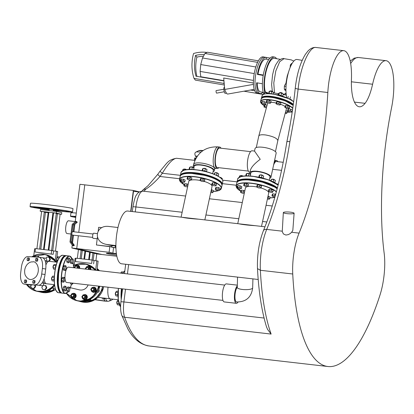 <?xml version="1.0" encoding="UTF-8"?>
<svg xmlns="http://www.w3.org/2000/svg" width="414" height="414" viewBox="0 0 414 414"><rect width="100%" height="100%" fill="white"/><g stroke="black" fill="none" stroke-linecap="round" stroke-linejoin="round"><path stroke-width="0.62" d="M281.028 99.386A1.63 0.44 -164.9 0 0 279.755 98.791A1.63 0.44 -164.9 0 0 278.291 98.615M289.821 102.998A1.63 0.44 -164.9 0 0 289.112 102.615M269.799 97.099A1.63 0.44 -164.9 0 0 268.365 97M266.135 59.13L266.575 57.494A18.33 5.936 99.6 0 0 266.254 57.411A18.33 5.936 99.6 0 0 257.368 74.448L257.984 74.137L263.283 75.032M257.368 74.448L263.216 75.431M266.254 57.411L263.061 56.873A18.33 5.936 99.6 0 0 254.16 73.966A18.33 5.936 99.6 0 0 256.959 93.026L258.559 93.3A18.33 5.936 99.6 0 1 255.759 74.235A18.33 5.936 99.6 0 1 264.66 57.142A18.33 5.936 99.6 0 0 255.769 74.178A18.33 5.936 99.6 0 0 258.559 93.3L260.158 93.569A18.33 5.936 99.6 0 1 256.613 82.774L262.398 83.747M260.158 93.569A18.33 5.936 99.6 0 0 262.916 92.296M257.234 82.878A16.617 5.377 99.6 0 0 260.442 91.877L263.263 92.353M276.573 58.721A20.043 6.489 99.6 0 0 276.226 58.214A20.043 6.489 99.6 0 0 274.534 57.07L272.935 56.801A20.043 6.489 99.6 0 0 264.111 71.089A20.043 6.489 99.6 0 0 263.806 93.88M266.575 57.494L270.037 58.079M280.268 59.342L274.322 58.338A18.759 6.07 99.6 0 0 266.249 70.97A18.759 6.07 99.6 0 0 265.462 92.234M277.613 94.884L278.529 93.688M273.406 92.715L274.466 93.005L273.789 82.935L275.796 70.96L279.729 61.676L284.066 58.674C283.29 58.043 281.411 58.716 278.436 60.692L275.476 65.215L273.768 69.837L272.541 75.006L271.615 84.622L272.365 91.354M266.13 59.14A16.617 5.377 99.6 0 0 265.969 59.104A16.617 5.377 99.6 0 0 257.984 74.137M274.534 57.07A20.043 6.489 99.6 0 0 266.088 69.919A20.043 6.489 99.6 0 0 264.82 92.477M285.318 90.066L284.299 89.191L284.366 86.143L285.432 83.97L286.297 83.514M290.136 67.529L290.369 64.92L291.585 63.477L292.165 63.368M283.233 94.232L284.977 93.921L286.058 93.083M274.466 93.005L278.736 93.724M285.903 83.447L287.207 76.067L288.998 70.675M285.95 90.945L285.872 90.366M204.325 54.632A28.649 25.968 -37.7 0 0 195.563 55.409A45.343 41.1 -37.7 0 0 196.003 76.228L223.958 80.942M224.077 82.236L223.762 83.405L194.011 78.386A47.91 43.429 142.3 0 1 193.545 53.509A31.221 28.297 142.3 0 1 206.99 52.454M194.011 78.386L195.341 80.104L224.321 84.994M223.762 83.405L224.238 84.021M195.563 55.409L196.888 57.127A28.649 25.968 142.3 0 1 203.424 56.288M196.909 76.378A45.343 41.1 142.3 0 1 196.888 57.127M224.538 87.375L224.119 87.447A2.996 0.631 80 0 0 224.015 90.511A2.996 0.631 80 0 0 225.159 93.352L226.453 93.124M253.461 84.368L224.724 89.44L223.695 78.003L253.42 83.017M223.933 80.652L200.8 76.756L201.049 77.076M253.461 80.419L200.107 71.42L200.8 76.756M224.724 89.44A13.201 2.789 80 0 0 227.767 94.05L254.212 89.383M258.377 60.832L207.419 52.236L204.956 53.473L202.508 57.981L200.733 64.553L200.107 71.42M257.591 62.354L204.956 53.473M255.821 66.975L202.508 57.981M254.227 73.573L200.733 64.553M224.3 91.768L216.615 93.124A1.283 0.269 -100 0 1 216.061 91.427A1.283 0.269 -100 0 1 216.17 90.594L223.85 89.238M261.182 187.542L261.524 185.938L259.873 185.125L257.632 184.867L257.042 185.425L256.696 187.03L257.285 186.471L259.526 186.73L261.182 187.542L260.587 188.101L258.346 187.847L256.696 187.03M259.873 185.125L259.526 186.73M257.632 184.867L257.285 186.471M260.365 174.977A1.201 0.347 12.2 0 1 260.432 174.915L260.266 175.013A1.371 0.393 12.2 0 1 261.612 175.039A1.371 0.393 12.2 0 1 262.797 175.577A1.371 0.393 12.2 0 1 262.818 175.614M260.432 174.915A1.201 0.347 12.2 0 1 261.601 174.92A1.201 0.347 12.2 0 1 262.667 175.396A1.201 0.347 12.2 0 1 262.704 175.479M259.029 177.27A2.572 0.74 12.2 0 1 263.128 178.227M263.185 178.243L263.661 176.028L262.01 175.21L259.769 174.956L259.174 175.51L258.807 177.228M261.513 177.528L262.01 175.21M259.273 177.249L259.769 174.956M289.484 98.998A2.572 0.699 15.1 0 1 291.756 100.266M289.862 99.112L290.483 96.809M287.787 98.206L288.268 96.436M289.288 108.157L289.717 106.564L288.082 105.689L285.867 105.316L285.287 105.818L284.858 107.407L285.437 106.91L287.652 107.283L289.288 108.157L288.713 108.659L286.498 108.282L284.858 107.407M288.082 105.689L287.652 107.283M285.867 105.316L285.437 106.91M248.172 186.052L248.519 184.447L246.863 183.63L244.622 183.371L244.032 183.93L243.686 185.534L244.276 184.975L246.521 185.234L248.172 186.052L247.582 186.611L245.336 186.352L243.686 185.534M246.863 183.63L246.521 185.234M244.622 183.371L244.276 184.975M247.36 173.482A1.201 0.347 12.2 0 1 247.422 173.419L247.256 173.518A1.371 0.393 12.2 0 1 248.607 173.544A1.371 0.393 12.2 0 1 249.787 174.082A1.371 0.393 12.2 0 1 249.808 174.118M247.422 173.419A1.201 0.347 12.2 0 1 248.591 173.425A1.201 0.347 12.2 0 1 249.658 173.901A1.201 0.347 12.2 0 1 249.694 173.989M245.45 175.997A2.572 0.74 12.2 0 1 248.245 175.971M250.325 176.069L250.651 174.537L249 173.72L246.76 173.461L246.164 174.02L245.776 175.826M248.514 175.981L249 173.72M246.263 175.753L246.76 173.461M241.486 188.251L241.828 186.647L240.177 185.829L237.936 185.57L237.346 186.129L236.999 187.733L237.589 187.175L239.83 187.433L241.486 188.251L240.891 188.81L238.65 188.551L236.999 187.733M240.177 185.829L239.83 187.433M237.936 185.57L237.589 187.175M240.575 175.717A1.371 0.393 12.2 0 1 241.812 175.722A1.371 0.393 12.2 0 1 243.034 176.209L242.971 176.1A1.201 0.347 12.2 0 1 243.008 176.188M240.674 175.681A1.201 0.347 12.2 0 1 240.736 175.619A1.201 0.347 12.2 0 1 241.905 175.624A1.201 0.347 12.2 0 1 242.971 176.1M242.93 176.224L240.073 175.66L239.478 176.219L239.251 177.27M242.226 176.338L242.314 175.919M239.778 177.021L240.073 175.66M244.788 190.957L243.732 190.435L241.486 190.176L240.896 190.735L240.55 192.339L241.145 191.78L243.385 192.039L244.441 192.562M243.732 190.435L243.385 192.039M241.486 190.176L241.145 191.78M244.26 193.39L242.206 193.157L240.55 192.339M267.677 197.794L269.757 198.663L270.104 197.059L268.018 196.189M268.453 196.241L268.106 197.845M269.757 198.663L269.167 199.222L267.413 199.02M275.688 194.311L272.893 193.783L272.303 194.342L271.957 195.946L272.547 195.387L275.253 195.874M275.139 194.042L274.792 195.646M272.893 193.783L272.547 195.387M274.958 196.919L273.607 196.764L271.957 195.946M276.738 183.93A1.371 0.393 12.2 0 1 278.063 184.494A1.371 0.393 12.2 0 1 278.084 184.53M276.526 183.78A1.201 0.347 12.2 0 1 277.934 184.313A1.201 0.347 12.2 0 1 277.965 184.396M278.239 184.608L276.961 184.095M272.893 191.858L273.235 190.254L271.584 189.436L269.343 189.177L268.753 189.736L268.407 191.34L268.996 190.782L271.237 191.04L272.893 191.858L272.298 192.417L270.057 192.158L268.407 191.34M271.584 189.436L271.237 191.04M269.343 189.177L268.996 190.782M272.076 179.288A1.201 0.347 12.2 0 1 272.143 179.226L271.977 179.324A1.371 0.393 12.2 0 1 273.323 179.35A1.371 0.393 12.2 0 1 274.508 179.888A1.371 0.393 12.2 0 1 274.529 179.924M272.143 179.226A1.201 0.347 12.2 0 1 273.312 179.231A1.201 0.347 12.2 0 1 274.378 179.707A1.201 0.347 12.2 0 1 274.415 179.795M273.126 181.818A2.572 0.74 12.2 0 1 275.124 182.884M274.891 182.579L275.372 180.344L273.721 179.526L271.481 179.267L270.689 180.727M273.224 181.844L273.721 179.526M271.123 180.908L271.481 179.267M291.994 111.666L292.429 110.072L290.788 109.198L288.574 108.825L287.999 109.327L287.564 110.916L288.144 110.419L290.359 110.792L291.994 111.666L291.42 112.168L289.205 111.79L287.564 110.916M290.788 109.198L290.359 110.792M288.574 108.825L288.144 110.419M285.505 112.184L286.99 112.981L287.419 111.387L285.934 110.595M286.99 112.981L286.416 113.477L285.21 113.276M267.102 105.203L264.944 104.84L264.37 105.342L263.941 106.931L264.515 106.434L266.673 106.796M264.944 104.84L264.515 106.434M266.368 107.94L263.941 106.931M278.456 95.085A2.572 0.699 15.1 0 1 282.705 96.286M282.679 96.265L283.285 94.035L281.649 93.16L279.429 92.788L278.855 93.285L278.374 95.065M281.023 95.463L281.649 93.16M278.819 95.065L279.429 92.788M280.454 104.509L280.883 102.915L279.248 102.041L277.033 101.668L276.454 102.17L276.024 103.764L276.604 103.262L278.819 103.635L280.454 104.509L279.88 105.011L277.665 104.638L276.024 103.764M279.248 102.041L278.819 103.635M277.033 101.668L276.604 103.262M279.864 92.86L279.885 92.793A1.371 0.373 15.1 0 1 279.962 92.705A1.371 0.373 15.1 0 1 281.303 92.793A1.371 0.373 15.1 0 1 282.503 93.393A1.371 0.373 15.1 0 1 282.529 93.507L282.498 93.616M280.097 92.664A1.201 0.326 15.1 0 1 280.164 92.601A1.201 0.326 15.1 0 1 281.334 92.679A1.201 0.326 15.1 0 1 282.384 93.202A1.201 0.326 15.1 0 1 282.41 93.29M268.2 93.626A2.572 0.699 15.1 0 1 271.196 93.802M273.054 94.03L273.499 92.384L271.858 91.51L269.643 91.137L269.064 91.634L268.577 93.45M271.242 93.807L271.858 91.51M269.028 93.414L269.643 91.137M270.668 102.858L271.098 101.264L269.457 100.39L267.242 100.017L266.668 100.519L266.238 102.113L266.813 101.611L269.028 101.984L270.668 102.858L270.088 103.36L267.874 102.988L266.238 102.113M269.457 100.39L269.028 101.984M267.242 100.017L266.813 101.611M270.078 91.209L270.094 91.142A1.371 0.373 15.1 0 1 270.176 91.054A1.371 0.373 15.1 0 1 271.517 91.142A1.371 0.373 15.1 0 1 272.717 91.742A1.371 0.373 15.1 0 1 272.743 91.856L272.712 91.965M270.311 91.013A1.201 0.326 15.1 0 1 270.373 90.951A1.201 0.326 15.1 0 1 271.548 91.028A1.201 0.326 15.1 0 1 272.598 91.551A1.201 0.326 15.1 0 1 272.624 91.639M268.256 93.569L266.854 92.824L264.639 92.446L264.06 92.948L263.728 94.18M266.626 93.662L266.854 92.824M264.215 94.025L264.639 92.446M265.659 104.173L266.093 102.579L264.453 101.704L262.238 101.332L261.664 101.834L261.229 103.422L261.808 102.926L264.023 103.298L265.659 104.173L265.084 104.675L262.869 104.297L261.229 103.422M264.453 101.704L264.023 103.298M262.238 101.332L261.808 102.926M265.069 92.524L265.089 92.457A1.371 0.373 15.1 0 1 265.167 92.369A1.371 0.373 15.1 0 1 266.507 92.457A1.371 0.373 15.1 0 1 267.708 93.057A1.371 0.373 15.1 0 1 267.734 93.171L267.708 93.279M265.302 92.327A1.201 0.326 15.1 0 1 265.369 92.265A1.201 0.326 15.1 0 1 266.538 92.343A1.201 0.326 15.1 0 1 267.589 92.865A1.201 0.326 15.1 0 1 267.615 92.953M204.521 181.037L204.868 179.433L203.217 178.62L200.971 178.362L200.381 178.92L200.04 180.525L200.63 179.966L202.87 180.219L204.521 181.037L203.931 181.596L201.69 181.337L200.04 180.525M203.217 178.62L202.87 180.219M200.971 178.362L200.63 179.966M203.709 168.472A1.201 0.347 12.2 0 1 203.776 168.41L203.61 168.503A1.371 0.393 12.2 0 1 204.956 168.534A1.371 0.393 12.2 0 1 206.141 169.072A1.371 0.393 12.2 0 1 206.162 169.103M203.776 168.41A1.201 0.347 12.2 0 1 204.946 168.415A1.201 0.347 12.2 0 1 206.012 168.891A1.201 0.347 12.2 0 1 206.048 168.974M202.374 170.765A2.572 0.74 12.2 0 1 206.472 171.722M206.529 171.738L207.005 169.523L205.354 168.705L203.108 168.446L202.518 169.005L202.146 170.718M204.858 171.023L205.354 168.705M202.617 170.744L203.108 168.446M191.516 179.547L191.858 177.942L190.207 177.125L187.966 176.866L187.371 177.425L187.03 179.029L187.62 178.47L189.86 178.729L191.516 179.547L190.921 180.1L188.68 179.847L187.03 179.029M190.207 177.125L189.86 178.729M187.966 176.866L187.62 178.47M190.699 166.977A1.201 0.347 12.2 0 1 190.766 166.914L190.6 167.013A1.371 0.393 12.2 0 1 191.946 167.039A1.371 0.393 12.2 0 1 193.131 167.577A1.371 0.393 12.2 0 1 193.152 167.613M190.766 166.914A1.201 0.347 12.2 0 1 191.936 166.92A1.201 0.347 12.2 0 1 193.002 167.396A1.201 0.347 12.2 0 1 193.038 167.479M188.789 169.486A2.572 0.74 12.2 0 1 191.589 169.466M193.664 169.564L193.995 168.027L192.344 167.215L190.104 166.956L189.508 167.515L189.12 169.321M191.858 169.471L192.344 167.215M189.607 169.248L190.104 166.956M184.825 181.746L185.172 180.142L183.521 179.324L181.28 179.065L180.685 179.624L180.344 181.228L180.934 180.67L183.174 180.928L184.825 181.746L184.235 182.305L181.994 182.046L180.344 181.228M183.521 179.324L183.174 180.928M181.28 179.065L180.934 180.67M184.013 169.176A1.201 0.347 12.2 0 1 184.08 169.114L183.914 169.212A1.371 0.393 12.2 0 1 185.156 169.217A1.371 0.393 12.2 0 1 186.378 169.704M184.08 169.114A1.201 0.347 12.2 0 1 185.249 169.119A1.201 0.347 12.2 0 1 186.316 169.595A1.201 0.347 12.2 0 1 186.352 169.678M186.274 169.719L183.418 169.155L182.822 169.714L182.595 170.765M185.57 169.833L185.658 169.414M183.123 170.516L183.418 169.155M188.132 184.453L187.076 183.93L184.83 183.671L184.24 184.23L183.894 185.834L184.484 185.275L186.73 185.534L187.785 186.052M187.076 183.93L186.73 185.534M184.83 183.671L184.484 185.275M187.604 186.885L185.544 186.652L183.894 185.834M211.016 191.289L213.101 192.153L213.448 190.549L211.363 189.684M211.792 189.736L211.451 191.34M213.101 192.153L212.511 192.712L210.752 192.51M219.787 189.954L220.134 188.349L218.478 187.537L216.237 187.278L215.647 187.837L215.301 189.441L215.891 188.882L218.137 189.141L219.787 189.954L219.197 190.512L216.952 190.254L215.301 189.441M218.478 187.537L218.137 189.141M216.237 187.278L215.891 188.882M220.077 177.42A1.371 0.393 12.2 0 1 221.402 177.989A1.371 0.393 12.2 0 1 221.423 178.02M219.87 177.275A1.201 0.347 12.2 0 1 221.278 177.808A1.201 0.347 12.2 0 1 221.309 177.891M222.09 179.272L222.266 178.439L220.305 177.585M216.232 185.348L216.579 183.749L214.928 182.931L212.682 182.672L212.092 183.231L211.745 184.835L212.341 184.277L214.581 184.535L216.232 185.348L215.642 185.907L213.401 185.653L211.745 184.835M214.928 182.931L214.581 184.535M212.682 182.672L212.341 184.277M215.42 172.783A1.201 0.347 12.2 0 1 215.487 172.721L215.321 172.819A1.371 0.393 12.2 0 1 216.667 172.845A1.371 0.393 12.2 0 1 217.852 173.383A1.371 0.393 12.2 0 1 217.873 173.419M215.487 172.721A1.201 0.347 12.2 0 1 216.657 172.726A1.201 0.347 12.2 0 1 217.723 173.202A1.201 0.347 12.2 0 1 217.759 173.285M216.47 175.313A2.572 0.74 12.2 0 1 218.468 176.374M218.235 176.074L218.716 173.833L217.065 173.021L214.819 172.762L214.033 174.222M216.569 175.334L217.065 173.021M214.468 174.403L214.819 172.762M246.056 179.805A1.542 0.445 12.2 0 1 246.516 179.805M259.06 181.301A1.542 0.445 12.2 0 1 261.389 181.844M269.307 180.183L269.99 177.001A9.791 2.82 -167.8 0 0 257.891 171.66A9.791 2.82 -167.8 0 0 250.848 172.876L250.506 174.46M249.952 172.271L249.637 172.234A10.795 3.338 96.6 0 1 248.084 157.905A10.795 3.338 96.6 0 1 252.1 150.789L254.522 151.069L260.225 159.297C254.615 163.489 251.339 167.121 250.398 170.201L249.87 172.664A10.795 3.11 12.2 0 1 261.074 171.898A10.795 3.11 12.2 0 1 270.968 177.208A10.795 3.11 12.2 0 1 269.716 178.279M250.573 174.154A10.795 3.11 12.2 0 1 249.87 172.664M254.522 151.069L255.05 148.605A10.795 3.11 12.2 0 1 266.259 147.839A10.795 3.11 12.2 0 1 276.154 153.154L270.968 177.208M193.912 167.649A10.795 3.11 12.2 0 1 193.566 167.261A10.795 3.11 12.2 0 1 193.209 166.159A10.795 3.11 12.2 0 1 204.418 165.393A10.795 3.11 12.2 0 1 214.312 170.703A10.795 3.11 12.2 0 1 213.06 171.774M221.004 148.228A10.795 3.338 96.6 0 0 220.672 147.689A10.795 3.338 96.6 0 0 219.725 147.073A10.795 3.338 96.6 0 0 215.182 157.413A10.795 3.338 96.6 0 0 217.262 168.519A10.795 3.338 96.6 0 0 218.773 167.686M250.594 151.627L219.611 148.067A9.791 3.027 96.6 0 0 215.487 157.449A9.791 3.027 96.6 0 0 217.376 167.525L248.359 171.08M238.738 223.788C242.552 224.59 248.084 225.226 255.329 225.692M237.739 223.669L245.424 187.987A11.908 3.431 12.2 0 1 247.525 186.605M247.608 186.585A11.908 3.431 12.2 0 1 256.716 186.926M260.794 187.909A11.908 3.431 12.2 0 1 268.707 193.002L261.513 226.401M182.082 217.278C185.896 218.085 191.428 218.721 198.673 219.187M181.084 217.164L188.768 181.482A11.908 3.431 12.2 0 1 190.87 180.095M190.947 180.08A11.908 3.431 12.2 0 1 200.06 180.421M204.138 181.404A11.908 3.431 12.2 0 1 212.051 186.497L204.852 219.896M277.835 140.579L286.498 108.504A9.791 2.66 -164.9 0 0 286.519 108.287M285.101 106.512A9.791 2.66 -164.9 0 0 280.521 104.266M276.226 103.014A9.791 2.66 -164.9 0 0 270.808 102.336M267.868 102.982A9.791 2.66 -164.9 0 0 267.589 103.402L258.807 135.942L256.307 147.539M277.83 140.6L277.841 140.563C277.121 138.24 273.105 136.387 265.793 134.995C261.684 134.488 259.355 134.804 258.807 135.942M189.4 173.3A1.542 0.445 12.2 0 1 189.86 173.3M202.405 174.796A1.542 0.445 12.2 0 1 204.733 175.334M212.646 173.678L213.334 170.49A9.791 2.82 -167.8 0 0 201.235 165.155A9.791 2.82 -167.8 0 0 194.192 166.366L193.85 167.955M243.929 91.194L263.128 94.444M286.286 95.117L283.135 94.583M286.162 94.128L284.967 93.926M254.693 90.733L250.532 90.029M274.058 162.878A10.795 3.338 -83.4 0 1 275.719 160.725A10.795 3.338 -83.4 0 1 276.526 160.518A10.795 3.338 -83.4 0 1 277.804 161.672M273.597 165.026A9.791 3.027 -83.4 0 1 275.683 161.698A9.791 3.027 -83.4 0 1 276.412 161.512L283.233 162.298M65.836 286.317L64.217 286.131L63.445 287.161L63.145 289.515L63.621 290.84L65.241 291.026L64.765 289.702L65.065 287.347L65.836 286.317L66.307 287.642L66.012 289.997L65.241 291.026M63.445 287.161L65.065 287.347M63.145 289.515L64.765 289.702M53.158 288.258A1.371 0.424 -83.4 0 1 53.416 286.203M53.147 288.392L53.158 288.408A1.201 0.373 -83.4 0 1 53.147 288.392A1.201 0.373 -83.4 0 1 53.028 287.238A1.201 0.373 -83.4 0 1 53.406 286.136A1.201 0.373 -83.4 0 1 53.427 286.121L53.406 286.136M54.544 285.023L53.442 286.012L53.142 288.367L53.618 289.691L55.714 289.935M54.71 286.157L53.442 286.012M55.253 288.61L53.142 288.367M69.407 287.166L67.787 286.98L67.016 288.009L66.716 290.364L67.192 291.684L68.812 291.87L68.336 290.55L68.636 288.196L69.407 287.166L69.878 288.491L69.583 290.84L68.812 291.87M67.016 288.009L68.636 288.196M66.716 290.364L68.336 290.55M70.354 282.876L70.763 284.009L72.383 284.195L71.974 283.062M73.133 283.192L72.383 284.195M64.356 277.447L62.737 277.261L61.965 278.291L61.665 280.645L62.141 281.97L63.761 282.157L63.285 280.832L63.585 278.477L64.356 277.447L64.827 278.772L64.532 281.127L63.761 282.157M61.965 278.291L63.585 278.477M61.665 280.645L63.285 280.832M51.678 279.388A1.371 0.424 -83.4 0 1 51.936 277.333M51.667 279.517L51.678 279.533A1.201 0.373 -83.4 0 1 51.667 279.517A1.201 0.373 -83.4 0 1 51.548 278.363A1.201 0.373 -83.4 0 1 51.926 277.266A1.201 0.373 -83.4 0 1 51.947 277.251L51.926 277.266M54.358 276.298L52.733 276.112L51.962 277.142L51.662 279.491L52.138 280.821L54.255 281.065A2.572 0.792 -83.4 0 1 54.296 277.375M54.286 277.406L51.962 277.142M53.991 279.76L51.662 279.491M65.831 265.747L64.211 265.56L63.44 266.59L63.145 268.945L63.616 270.27L65.236 270.456L64.765 269.131L65.06 266.776L65.831 265.747L66.307 267.071L66.007 269.426L65.236 270.456M63.44 266.59L65.06 266.776M63.145 268.945L64.765 269.131M53.152 267.687A1.371 0.424 -83.4 0 1 53.416 265.633M53.147 267.817L53.158 267.832A1.201 0.373 -83.4 0 1 53.147 267.817A1.201 0.373 -83.4 0 1 53.028 266.663A1.201 0.373 -83.4 0 1 53.406 265.565A1.201 0.373 -83.4 0 1 53.427 265.55L53.406 265.565M55.471 268.044A2.572 0.792 -83.4 0 1 56.309 264.613M56.273 264.649L54.208 264.411L53.437 265.441L53.142 267.791L53.613 269.121L55.222 269.302M55.766 265.705L53.437 265.441M55.466 268.06L53.142 267.791M74.427 267.822L72.807 267.635M72.973 258.916L71.353 258.729L70.587 259.759L70.287 262.114L70.763 263.439L72.378 263.625L71.907 262.3L72.202 259.945L72.973 258.916L73.449 260.24L73.149 262.595L72.378 263.625M70.587 259.759L72.202 259.945M70.287 262.114L71.907 262.3M69.402 258.067L67.782 257.886L67.011 258.916L66.716 261.265L67.187 262.59L68.807 262.776L68.336 261.451L68.631 259.097L69.402 258.067L69.878 259.392L69.578 261.746L68.807 262.776M67.011 258.916L68.631 259.097M66.716 261.265L68.336 261.451M56.723 260.013A1.371 0.424 -83.4 0 1 56.987 257.953M56.718 260.142L56.728 260.158A1.201 0.373 -83.4 0 1 56.718 260.142A1.201 0.373 -83.4 0 1 56.599 258.988A1.201 0.373 -83.4 0 1 56.977 257.891A1.201 0.373 -83.4 0 1 56.997 257.87L56.977 257.891M59.756 256.959L57.779 256.737L57.008 257.762L56.713 260.116L57.36 261.462M59.036 257.994L57.008 257.762M57.862 260.246L56.713 260.116M24.457 282.659L26.144 282.84L26.672 281.499L26.486 280.123L25.518 279.983L25.704 281.36L25.176 282.7L24.457 282.659L24.271 281.277L24.799 279.942L25.518 279.983M26.672 281.499L25.704 281.36M26.144 282.84L25.176 282.7M32.861 283.14L34.543 283.321L35.076 281.981L34.89 280.604L33.922 280.464L34.108 281.841L33.581 283.181L32.861 283.14L32.67 281.758L33.203 280.423L33.922 280.464M35.076 281.981L34.108 281.841M34.543 283.321L33.581 283.181M38.787 257.213L38.367 256.168L37.85 256.043L38.305 257.187M34.745 256.98L35.604 255.79L37.85 256.043M49.168 261.301L50.384 259.614L49.52 257.446L49.002 257.327L49.866 259.495L48.604 261.234M45.054 260.613L46.699 260.851A2.572 1.164 98.2 0 0 45.897 258.243L46.756 257.068L49.002 257.327M50.384 259.614L49.866 259.495M42.673 289.396L45.436 289.774L46.813 287.865L45.949 285.696L45.431 285.577L46.296 287.74L44.914 289.65L42.673 289.396L41.809 287.228L43.191 285.318L45.431 285.577M46.813 287.865L46.296 287.74M45.436 289.774L44.914 289.65M34.553 284.977L35.143 286.462L33.767 288.372L31.521 288.113L34.284 288.496L35.661 286.586L35.035 285.008M35.661 286.586L35.143 286.462M34.284 288.496L33.767 288.372M31.521 288.113L30.657 285.945L31.267 285.106M28.307 257.896L29.275 258.036L29.461 259.418L28.933 260.753L27.246 260.572L27.966 260.613L28.499 259.278L28.307 257.896L27.588 257.855L27.06 259.195L27.246 260.572M28.933 260.753L27.966 260.613M29.461 259.418L28.499 259.278M36.711 258.377L37.679 258.517L37.865 259.899L37.338 261.239L35.651 261.058L36.37 261.099L36.898 259.759L36.711 258.377L35.992 258.336L35.459 259.676L35.651 261.058M37.338 261.239L36.37 261.099M37.865 259.899L36.898 259.759M55.466 251.138L60.144 214.09L57.427 213.743L52.754 250.724M51.6 250.454L56.309 213.179L53.587 212.837L48.878 250.144M39.62 249.078L44.329 211.802L41.612 211.461L36.898 248.767M43.517 249.528L48.164 212.713L45.447 212.372L40.795 249.212M53.173 211L53.349 209.634L50.684 209.23L49.266 209.122L49.09 210.529M55.233 260.313L56.376 251.241L53.603 250.925L53.173 254.32L35.04 252.002L53.173 254.32M53.603 250.925L51.657 250.465L51.227 253.86M51.657 250.465L35.469 248.602L35.04 252.002M35.438 248.84L34.636 248.747L33.751 255.748M56.382 261.798L56.62 259.899M56.853 258.051L57.675 251.546L56.376 251.241M47.18 290.866L47.61 290.97A2.572 2.443 -76.7 0 0 50.498 289.293M52.728 208.925L52.666 209.406L61.991 210.219A17.988 0.626 -172.8 0 0 34.305 207.041L47.864 208.853L47.926 208.33M49.25 209.251L33.586 207.067A17.988 0.626 -172.8 0 0 33.462 207.124A17.988 0.626 -172.8 0 0 49.188 209.738M64.506 210.617L55.181 209.805L54.115 209.846L58.343 210.845A17.988 0.626 -172.8 0 0 69.154 211.632A17.988 0.626 -172.8 0 0 64.506 210.617M58.441 210.089L58.343 210.845M53.266 210.255A17.988 0.626 -172.8 0 0 55.109 210.472L53.297 210.043M53.256 210.374A21.414 0.745 -172.8 0 0 72.553 212.061A21.414 0.745 -172.8 0 0 51.398 208.635A21.414 0.745 -172.8 0 0 30.062 206.695A21.414 0.745 -172.8 0 0 31.071 207.052A21.414 0.745 -172.8 0 0 49.173 209.857M52.666 209.406L47.864 208.853M72.553 212.061L72.983 208.666A21.414 0.745 -172.8 0 0 51.828 205.24A21.414 0.745 -172.8 0 0 30.491 203.295L30.062 206.695M60.139 214.152L61.562 214.317L61.779 212.62L56.594 211.394L40.406 209.536L40.189 211.233L41.597 211.564M61.562 214.317L56.382 213.091L56.594 211.394M56.382 213.091L40.189 211.233M44.277 212.201L45.436 212.465M48.159 212.78L48.795 212.853M52.883 213.319L53.52 213.396M56.242 213.707L57.411 213.841M46.699 260.851L46.575 261.85L45.509 262.134M42.901 281.613L43.993 282.281L43.868 283.274A2.572 1.164 -81.8 0 1 42.331 285.753L38.574 285.21M27.288 284.527A11.1 5.035 -81.8 0 0 27.479 284.563A11.1 5.035 -81.8 0 0 27.676 284.584L24.354 284.102A11.1 5.035 98.2 0 1 24.157 284.087A11.1 5.035 98.2 0 1 20.7 272.805L21.393 267.304A11.1 5.035 98.2 0 1 27.826 256.587L38.75 257.213A11.1 5.035 98.2 0 1 38.947 257.234A11.1 5.035 98.2 0 1 42.404 268.51L45.726 268.991A11.1 5.035 -81.8 0 0 42.275 257.71A11.1 5.035 -81.8 0 0 42.078 257.694M27.65 284.584L31.407 285.127A2.572 1.164 -81.8 0 0 32.064 284.837M24.354 284.102L38.6 285.21A11.1 5.035 -81.8 0 0 45.033 274.492L45.726 268.991M45.033 274.492L41.705 274.011A11.1 5.035 98.2 0 1 35.273 284.734M41.705 274.011L42.404 268.51M32.654 261.927C30.729 261.674 28.82 262.611 26.936 264.737C24.68 267.863 24.079 271.279 25.135 274.984C28.085 280.423 31.759 280.956 36.168 276.583C41.183 269.467 36.422 260.468 32.654 261.927M38.6 285.21L27.676 284.584M58.126 280.35A1.542 0.476 -83.4 0 1 58.151 278.679M59.538 267.651A1.542 0.476 -83.4 0 1 59.88 266.223M43.817 283.59A11.307 10.748 -76.7 0 0 44.107 283.486M117.188 301.304A1.371 0.424 96.6 0 0 116.914 302.292A1.371 0.424 96.6 0 0 116.929 303.358M117.178 301.232L117.198 301.216A1.201 0.373 96.6 0 0 117.178 301.232A1.201 0.373 96.6 0 0 116.805 302.287A1.201 0.373 96.6 0 0 116.919 303.488A1.201 0.373 96.6 0 0 116.924 303.498L116.924 303.498M119.025 303.71L116.914 303.467L117.209 301.113L118.311 300.119M118.476 301.257L117.209 301.113M119.486 305.03L117.39 304.787L116.914 303.467M115.708 292.429A1.371 0.424 96.6 0 0 115.434 293.422A1.371 0.424 96.6 0 0 115.449 294.483M115.697 292.362L115.718 292.341A1.201 0.373 96.6 0 0 115.697 292.362A1.201 0.373 96.6 0 0 115.325 293.417A1.201 0.373 96.6 0 0 115.439 294.618A1.201 0.373 96.6 0 0 115.444 294.628L115.439 294.618M118.068 292.47A2.572 0.792 96.6 0 0 117.824 293.655A2.572 0.792 96.6 0 0 118.026 296.16L115.91 295.917L115.434 294.592L115.729 292.237L116.5 291.208L118.125 291.394M117.762 294.861L115.434 294.592M118.057 292.507L115.729 292.237M120.743 273.142L121.55 271.832L123.527 272.055M122.803 273.095L120.779 272.862M102.041 298.83L104.685 298.98A0.859 0.761 -86.7 0 1 103.971 298.085M104.726 298.81A0.683 0.611 -86.7 0 1 104.199 298.116M74.918 267.879A1.371 1.304 103.3 0 1 76.45 266.011A1.371 1.304 103.3 0 1 77.18 268.137M75.058 267.894A1.201 1.139 103.3 0 1 76.942 266.528A1.201 1.139 103.3 0 1 76.932 268.106M76.212 265.327A2.572 2.443 103.3 0 1 79.581 268.412M77.578 268.184A1.371 1.304 -76.7 0 0 76.823 266.099L76.45 266.011M78.329 268.272L78.748 267.692L77.889 265.524L75.643 265.265L74.261 267.17L74.525 267.832M79.162 268.365L79.514 267.874L78.748 267.692M79.514 267.874L78.655 265.705L77.889 265.524M86.071 269.157A1.371 1.304 103.3 0 1 87.597 267.289A1.371 1.304 103.3 0 1 88.327 269.416M86.21 269.172A1.201 1.139 103.3 0 1 88.094 267.806A1.201 1.139 103.3 0 1 88.084 269.39M87.364 266.611A2.572 2.443 103.3 0 1 90.733 269.695M88.731 269.462A1.371 1.304 -76.7 0 0 87.97 267.377L87.597 267.289M89.481 269.55L89.9 268.971L89.036 266.802L86.795 266.544L85.413 268.453L85.677 269.116M90.309 269.643L90.666 269.152L89.9 268.971M90.666 269.152L89.802 266.983L89.036 266.802M92.472 290.866A1.371 1.304 103.3 0 1 91.375 289.205A1.371 1.304 103.3 0 1 92.959 288.17A1.371 1.304 103.3 0 1 92.472 290.866M92.441 290.68A1.201 1.139 103.3 0 1 91.685 288.786A1.201 1.139 103.3 0 1 93.647 289.013A1.201 1.139 103.3 0 1 92.441 290.68M92.72 287.492A2.572 2.443 103.3 0 1 96.193 290.198A2.572 2.443 103.3 0 1 92.017 291.591M92.327 290.84L92.7 290.928A1.371 1.304 -76.7 0 0 94.299 289.821A1.371 1.304 -76.7 0 0 93.331 288.258L92.959 288.17M91.639 291.503L93.88 291.761L95.261 289.852L94.397 287.683L92.156 287.425L90.775 289.334L91.639 291.503L93.88 291.761M94.646 291.942L96.027 290.033L95.261 289.852M96.027 290.033L95.163 287.865L94.397 287.683M83.54 298.235A1.371 1.304 103.3 0 1 82.448 296.574A1.371 1.304 103.3 0 1 84.032 295.539A1.371 1.304 103.3 0 1 83.54 298.235M83.514 298.049A1.201 1.139 103.3 0 1 82.759 296.155A1.201 1.139 103.3 0 1 84.72 296.377A1.201 1.139 103.3 0 1 83.514 298.049M83.794 294.861A2.572 2.443 103.3 0 1 87.261 297.568A2.572 2.443 103.3 0 1 83.09 298.96M83.4 298.209L83.773 298.297A1.371 1.304 -76.7 0 0 85.372 297.185A1.371 1.304 -76.7 0 0 84.404 295.627L84.032 295.539M82.707 298.872L84.948 299.131L86.329 297.221L85.47 295.053L83.224 294.794L81.843 296.703L82.707 298.872L84.948 299.131M85.719 299.312L87.095 297.402L86.329 297.221M87.095 297.402L86.236 295.234L85.47 295.053M72.393 296.952A1.371 1.304 103.3 0 1 71.296 295.291A1.371 1.304 103.3 0 1 72.88 294.261A1.371 1.304 103.3 0 1 72.393 296.952M72.362 296.771A1.201 1.139 103.3 0 1 71.606 294.871A1.201 1.139 103.3 0 1 73.568 295.099A1.201 1.139 103.3 0 1 72.362 296.771M72.641 293.578A2.572 2.443 103.3 0 1 76.109 296.284A2.572 2.443 103.3 0 1 71.938 297.682M72.248 296.926L72.621 297.014A1.371 1.304 -76.7 0 0 74.22 295.906A1.371 1.304 -76.7 0 0 73.252 294.349L72.88 294.261M71.555 297.588L73.801 297.852L75.177 295.943L74.318 293.774L72.077 293.516L70.696 295.42L71.555 297.588L73.801 297.852M74.567 298.033L75.948 296.124L75.177 295.943M75.948 296.124L75.084 293.956L74.318 293.774M93.611 263.894L94.04 260.494L92.099 260.033L91.67 263.433L75.483 261.576L91.67 263.433M92.099 260.033L75.912 258.176L75.483 261.576M96.943 270.409L98.113 261.12L94.04 260.494M95.675 269.845L96.819 260.815M74.199 265.276L75.079 258.32L75.881 258.408M90.956 298.815A2.572 2.443 103.3 0 1 88.047 300.538L87.545 300.424M75.767 217.215A17.988 0.626 7.2 0 1 73.899 216.698A17.988 0.626 7.2 0 1 75.834 216.657M75.736 217.428A21.414 0.745 7.2 0 1 71.513 216.625A21.414 0.745 7.2 0 1 70.499 216.268A21.414 0.745 7.2 0 1 75.86 216.444M70.499 216.268L70.929 212.868A21.414 0.745 7.2 0 1 76.29 213.05M105.912 298.334L105.906 298.38A2.572 2.287 93.3 0 0 108.023 301.273A2.572 2.287 93.3 0 0 110.44 299.032L110.46 298.872M103.95 298.939A2.572 2.287 93.3 0 0 105.901 301.144A2.572 2.287 93.3 0 0 106.077 301.159L108.023 301.273M106.657 301.221L104.949 301.123A11.1 9.889 -86.7 0 1 104.193 301.045L105.901 301.144A11.1 9.889 93.3 0 0 106.657 301.221A11.1 9.889 93.3 0 0 107.324 301.232M109.172 301.004A11.1 9.889 93.3 0 0 112.944 299.162M94.894 299.705L104.193 301.045M105.901 301.144L95.085 299.581M97.435 292.222A1.542 1.465 -76.7 0 0 98.755 289.546M121.918 293.774A1.542 0.476 96.6 0 0 121.819 294.804M196.107 157.941L195.475 157.962L195.279 159.493M195.47 157.977L194.678 157.993L194.383 160.332M195.403 157.967L195.18 159.701M139.523 191.894L133.344 190.435L79.923 184.297L75.182 221.832M74.877 224.264L73.925 231.793M73.495 235.193L72.528 242.847M72.253 245.031L71.876 248.002L97.021 253.953L101.875 254.512L76.73 248.56L71.876 248.002M84.782 184.856L78.779 232.352L84.782 184.856M113.56 247.655L112.867 253.166L109.11 252.276L76.73 248.56L78.349 235.747L76.73 248.56L101.875 254.512L116.857 256.23M92.679 237.393L72.227 235.048A1.713 0.528 -83.4 0 1 71.901 233.222L70.83 241.714L73.309 245.047L72.662 245.58L69.976 241.973L72.212 224.284L75.721 221.386L76.217 222.054L72.973 224.73L71.901 233.222A1.713 0.528 -83.4 0 1 72.616 231.643A1.713 0.528 -83.4 0 1 72.636 231.643M72.662 245.58L73.702 245.828L74.349 245.29L71.865 241.962L70.83 241.714M71.865 241.962L72.729 235.105M73.159 231.705L74.013 224.973L72.973 224.73M74.013 224.973L77.252 222.297L76.217 222.054M77.252 222.297L76.756 221.635L75.721 221.386M74.349 245.29L73.309 245.047M97.207 238.78L93.171 238.314A2.572 0.792 -83.4 0 1 92.674 235.669A2.572 0.792 -83.4 0 1 93.755 233.206A2.572 0.792 -83.4 0 1 93.787 233.211M98.211 230.841L98.661 227.302L101.86 227.669M111.811 246.734L96.426 244.969L111.785 246.92M96.426 244.969L97.409 237.196M111.946 245.678L111.749 247.225L115.936 247.934M115.925 247.707L111.749 247.225M114.554 245.606A10.966 10.422 -76.7 0 0 115.915 247.189M115.904 246.785A10.624 10.096 103.3 0 1 114.838 245.549M354.456 102.103L365.07 103.324A38.549 11.913 96.6 0 1 359.295 106.781A38.549 11.913 96.6 0 1 353.851 100.669A34.264 10.588 96.6 0 1 351.445 79.224A36.406 11.25 -83.4 0 0 343.744 50.663A36.406 11.25 -83.4 0 0 327.826 92.503A164.472 50.824 96.6 0 1 299.084 233.113A35.977 11.116 -83.4 0 0 292.745 274.001A167.479 51.755 96.6 0 0 327.955 366.519A167.479 51.755 96.6 0 0 380.109 294.68A35.977 11.116 96.6 0 0 384.166 253.254A164.472 50.824 -83.4 0 1 391.587 107.593A36.406 11.25 96.6 0 0 386.05 60.682A36.406 11.25 96.6 0 0 372.6 84.233L351.382 81.796M286.985 213.64A5.398 0.885 3.5 0 0 294.111 213.231A5.398 0.885 3.5 0 0 288.781 212.02A5.398 0.885 3.5 0 0 283.336 212.579A5.398 0.885 3.5 0 0 286.985 213.64M294.111 213.231L292.833 230.365L291.658 232.259L290.23 233.553L288.377 234.603L285.898 235.048L283.399 233.946L282.25 231.54L283.336 212.579M73.319 230.469A7.711 2.38 96.6 0 0 73.356 231.726M75.213 221.562L68.481 220.791A6.422 1.987 96.6 0 0 65.774 226.944A6.422 1.987 96.6 0 0 67.016 233.553L70.98 234.008M302.184 60.356L297.029 59.476A21.414 6.65 99.7 0 0 288.134 73.62A21.414 6.65 99.7 0 0 286.861 97.807M224.724 285.08L68.367 267.123A7.711 2.38 96.6 0 0 65.122 274.513A7.711 2.38 96.6 0 0 66.607 282.446L222.965 300.398M238.014 302.06A9.082 2.805 -83.4 0 1 237.124 303.074A9.082 2.805 -83.4 0 1 236.342 303.317A9.082 2.805 -83.4 0 1 234.443 295.694A9.082 2.805 -83.4 0 1 237.3 285.805M237.263 287.14A7.711 2.38 96.6 0 0 234.883 295.56A7.711 2.38 96.6 0 0 236.497 301.951A7.711 2.38 96.6 0 0 236.539 301.956M236.342 303.317L224.284 301.93A9.082 2.805 -83.4 0 1 222.53 292.589A9.082 2.805 -83.4 0 1 226.354 283.89L237.32 285.148M240.104 277.401L258.196 279.481M264.976 226.8L127.626 211.026A26.558 8.208 96.6 0 0 116.443 236.472A26.558 8.208 96.6 0 0 121.566 263.79L240.141 277.406M157.812 174.284A4.285 0.533 35.8 0 0 159.985 176.483L162.314 173.264A4.285 0.533 -144.2 0 1 160.135 171.06L157.812 174.284L148.108 185.612L143.513 189.493A4.285 3.012 55 0 1 145.744 189.224C150.116 186.44 154.867 182.191 159.985 176.483L179.635 178.739M180.364 175.334L162.314 173.264C167.996 163.794 172.71 158.795 176.457 158.272L176.457 158.272C167.825 159.954 167.737 162.381 160.135 171.06M139.327 192.013L133.494 191.346L130.959 211.409M116.644 255.169A18.77 0.652 7.2 0 1 106.372 253.28A18.77 0.652 7.2 0 1 116.448 253.968M112.867 253.166L116.179 253.544A29.125 1.014 7.2 0 1 116.391 253.57M133.344 190.435L130.695 211.378M109.11 252.276L109.813 246.692M107.707 244.607L106.01 244.312C92.617 241.626 95.618 224.466 109.13 226.494L109.544 226.546M282.224 231.178L266.704 229.397A164.472 50.824 96.6 0 0 289.878 141.681C287.513 141.376 286.576 141.417 287.078 141.816M327.955 366.519L149.081 345.98C140.475 344.639 133.396 338.937 127.843 328.861L121.706 315.168A4.285 3.447 -19.6 0 0 124.63 317.253L271.123 334.072L267.584 329.425L266.481 326.781C261.669 310.95 258.672 291.559 257.482 268.614L257.482 268.614C257.047 254.776 259.014 242.154 263.382 230.753C273.576 205.836 281.411 176.126 286.897 141.624L286.897 141.624C290.618 123.76 293.407 105.88 295.27 87.985A4.285 0.849 -174.1 0 0 298.147 89.093C300.057 67.617 309.299 46.094 316.017 47.481C313.186 47.186 310.484 48.391 307.912 51.088L305.475 54.218C300.321 62.561 296.921 73.816 295.27 87.985M289.878 141.681L294.69 115.397L298.147 89.093L327.826 92.503M350.668 63.539C353.349 59.3 355.9 57.287 358.322 57.494L354.187 58.167L350.218 61.106M365.07 103.324A34.264 10.588 96.6 0 0 372.6 84.233M115.18 245.466A9.082 8.632 103.3 0 1 111.138 245.528L106.01 244.312M88.104 284.915A7.711 7.328 103.3 0 1 79.447 289.872L70.328 287.714M293.262 104.706A16.964 4.606 -164.9 0 0 273.571 96.938A16.964 4.606 -164.9 0 0 261.544 98.304M293.298 104.411A17.134 4.652 -164.9 0 0 273.566 96.721A17.134 4.652 -164.9 0 0 261.451 97.983A17.134 4.652 -164.9 0 0 261.41 98.475L262.093 95.598C263.759 93.45 267.822 92.995 274.285 94.221L288.837 98.687L293.666 101.658M293.655 101.761A17.134 4.652 -164.9 0 0 274.213 94.335A17.134 4.652 -164.9 0 0 262.093 95.598M293.661 101.689A16.964 4.606 -164.9 0 0 274.301 94.232A16.964 4.606 -164.9 0 0 263.211 94.459M285.939 89.465L284.299 89.191M286.234 84.104L285.432 83.97M284.366 86.143L286.048 86.422M291.239 65.065L290.369 64.92M291.585 63.477L292.051 63.554M237.129 182.181A21.243 6.117 12.2 0 1 252.416 179.541A21.243 6.117 12.2 0 1 277.318 188.225M278.11 185.12A21.243 6.117 -167.8 0 0 253.104 176.333A21.243 6.117 -167.8 0 0 239.075 177.425M278.12 185.084L268.044 179.728L253.089 176.323C244.922 175.174 239.768 176.095 237.615 179.086A21.414 6.169 12.2 0 1 253.026 176.436A21.414 6.169 12.2 0 1 278.099 185.161M277.385 187.961A21.414 6.169 -167.8 0 0 252.405 179.324A21.414 6.169 -167.8 0 0 236.994 181.974A21.414 6.169 -167.8 0 0 236.958 182.46L237.615 179.086M193.209 166.159L193.592 164.394A10.795 3.11 12.2 0 1 204.795 163.628A10.795 3.11 12.2 0 1 214.695 168.938L214.312 170.703M193.592 164.394C197.302 152.399 205.422 146.556 217.945 146.867A10.795 3.338 96.6 0 0 213.401 157.211A10.795 3.338 96.6 0 0 215.482 168.312L217.262 168.519M277.157 188.846A21.243 6.117 -167.8 0 0 257.596 181.006A21.243 6.117 -167.8 0 0 238.247 181.275M276.407 191.672A21.414 6.169 -167.8 0 0 253.554 183.428A21.414 6.169 -167.8 0 0 236.166 185.824L240.798 191.201A21.243 6.117 12.2 0 1 246.547 183.035A21.243 6.117 12.2 0 1 276.335 191.93M274.865 197.235A21.243 6.117 12.2 0 1 269.912 197.939L274.86 197.266M277.142 188.887A21.414 6.169 12.2 0 0 254.325 180.566A21.414 6.169 12.2 0 0 236.787 182.936L236.166 185.824A21.414 6.169 -167.8 0 0 236.808 187.935M221.355 183.34A21.243 6.117 -167.8 0 0 202.389 174.801A21.243 6.117 -167.8 0 0 181.586 174.77M184.142 184.68A21.243 6.117 12.2 0 1 184.975 176.762A21.243 6.117 12.2 0 1 211.683 180.959A21.243 6.117 12.2 0 1 219.492 190.233M218.923 190.481A21.243 6.117 12.2 0 1 213.257 191.428M219.922 190A21.414 6.169 -167.8 0 0 221.381 188.339A21.414 6.169 -167.8 0 0 201.742 177.797A21.414 6.169 -167.8 0 0 179.51 179.319A21.414 6.169 -167.8 0 0 180.152 181.43M184.137 184.696L179.51 179.319L180.131 176.431A21.414 6.169 12.2 0 1 202.363 174.91A21.414 6.169 12.2 0 1 222.002 185.451L221.381 188.339L219.394 190.326M262.305 97.802A16.964 4.606 15.1 0 1 273.395 97.575A16.964 4.606 15.1 0 1 293.164 105.415M260.939 102.869A17.134 4.652 15.1 0 1 260.546 101.326L261.193 98.941A17.134 4.652 15.1 0 1 273.312 97.678A17.134 4.652 15.1 0 1 293.153 105.477M261.244 103.376L260.546 101.326A17.134 4.652 15.1 0 1 272.666 100.064A17.134 4.652 15.1 0 1 292.781 108.142M261.255 103.334A16.964 4.606 15.1 0 1 272.666 100.281A16.964 4.606 15.1 0 1 292.734 108.452M292.284 111.511A16.964 4.606 15.1 0 1 292.005 111.635M290.545 112.018A16.964 4.606 15.1 0 1 287.197 112.215L290.607 112.028M264.256 105.756A16.964 4.606 15.1 0 1 261.415 103.521M180.468 175.676A21.243 6.117 12.2 0 1 195.755 173.031A21.243 6.117 12.2 0 1 222.007 184.623M222.189 179.49A21.243 6.117 -167.8 0 0 196.448 169.828A21.243 6.117 -167.8 0 0 182.419 170.92M196.371 169.931A21.414 6.169 12.2 0 1 222.83 181.601L222.209 184.489A21.414 6.169 -167.8 0 0 195.75 172.814A21.414 6.169 -167.8 0 0 180.338 175.469A21.414 6.169 -167.8 0 0 180.302 175.955L180.959 172.581A21.414 6.169 12.2 0 1 196.371 169.931M222.044 184.944A21.414 6.169 -167.8 0 0 222.209 184.489L222.044 184.954M274.746 160.311L274.611 160.301A10.795 3.338 -83.4 0 1 274.746 160.311L276.526 160.518M60.434 291.834A18.677 5.77 -83.4 0 1 58.519 273.752A18.677 5.77 -83.4 0 1 64.486 256.582M68.056 291.787A18.677 5.77 -83.4 0 1 61.443 277.939A18.677 5.77 -83.4 0 1 69.826 256.271A18.677 5.77 -83.4 0 1 72.103 258.817M73.133 262.616A18.677 5.77 -83.4 0 1 73.588 267.687L73.149 262.6M69.831 288.858L71.555 284.102A18.677 5.77 -83.4 0 1 69.837 288.806M67.254 292.615A18.847 5.822 -83.4 0 1 65.174 293.49A18.847 5.822 -83.4 0 1 61.541 274.104A18.847 5.822 -83.4 0 1 69.474 256.043A18.847 5.822 -83.4 0 1 69.687 256.08A18.847 5.822 -83.4 0 1 71.301 257.363M68.098 291.792L65.174 293.49L62.26 293.153A18.847 5.822 -83.4 0 1 58.628 273.768A18.847 5.822 -83.4 0 1 66.561 255.707L69.707 256.085L72.139 258.817M57.08 262.207L49.028 261.286A11.307 3.493 96.6 0 0 45.892 265.038M44.148 278.575A11.307 3.493 96.6 0 0 46.451 283.75L43.843 283.461M42.031 283.01L43.868 283.274M65.733 255.785A18.677 5.77 96.6 0 0 57.95 273.002A18.677 5.77 96.6 0 0 61.474 292.889M26.599 284.439A18.677 17.75 -76.7 0 0 54.286 284.651M55.502 262.026A18.677 17.75 -76.7 0 0 32.044 256.825M37.426 291.415A18.847 17.911 -76.7 0 0 53.008 287.461L45.618 291.342L36.489 291.192A18.847 17.911 -76.7 0 0 53.732 285.624M46.104 254.734L56.625 262.155A18.847 17.911 -76.7 0 0 46.104 254.734L45.173 254.517A18.847 17.911 -76.7 0 0 31.821 256.815M26.418 284.413A18.847 17.911 -76.7 0 0 36.489 291.192L26.413 284.413M54.281 284.992A18.847 17.911 -76.7 0 0 54.503 284.718M55.766 262.057A18.847 17.911 -76.7 0 0 45.173 254.517L31.811 256.815M60.599 256.137A18.677 5.77 96.6 0 0 54.715 272.629A18.677 5.77 96.6 0 0 56.552 291.384M54.824 272.635A18.847 5.822 96.6 0 0 58.379 292.708C54.783 291.001 53.556 284.304 54.705 272.624C56.351 261.726 59.005 255.94 62.68 255.262A18.847 5.822 96.6 0 0 54.824 272.635M62.68 255.262L66.069 255.712A18.847 5.822 96.6 0 0 65.593 255.598A18.847 5.822 96.6 0 0 57.737 272.971A18.847 5.822 96.6 0 0 61.293 293.045A18.847 5.822 96.6 0 0 61.774 293.034M121.913 294.064L122.28 288.837A18.677 5.77 96.6 0 0 121.923 293.976M122.399 288.853A18.847 5.822 96.6 0 0 122.078 292.755M98.014 297.288L110.217 298.846A11.307 3.493 -83.4 0 1 108.038 287.202M104.214 298.282L105.906 298.38M80.042 301.309A18.677 17.75 -76.7 0 0 102.506 286.566M98.294 270.565A18.677 17.75 -76.7 0 0 97.078 269.307M121.359 298.422A18.677 5.77 -83.4 0 1 121.644 288.765M81.698 301.894L94.878 299.71L103.184 288.781L103.686 286.7A18.847 17.911 -76.7 0 1 81.698 301.894L79.084 301.185A18.847 17.911 -76.7 0 0 80.766 301.677A18.847 17.911 -76.7 0 0 102.724 286.591M98.589 270.596A18.847 17.911 -76.7 0 0 97.109 269.069M97.176 268.541L99.417 270.689A18.847 17.911 -76.7 0 0 97.176 268.546M120.319 306.484A18.677 5.77 -83.4 0 1 118.404 288.392L118.275 299.824L120.593 306.909M122.668 273.359A18.677 5.77 -83.4 0 1 124.371 271.232M120.593 306.846A18.847 5.822 -83.4 0 1 118.513 288.403M122.735 273.369A18.847 5.822 -83.4 0 1 124.847 270.844M121.224 299.488A18.847 5.822 -83.4 0 1 121.426 288.739M203.129 150.515A30.031 1.045 -172.8 0 0 200.05 150.712M203.139 150.505L199.905 150.437L198.415 150.805A31.5 1.097 7.2 0 1 202.653 150.841M201.038 152.088A33.643 1.175 -172.8 0 0 196.101 152.021C194.678 152.616 194.497 154.049 195.563 156.311A33.643 1.175 7.2 0 1 197.312 156.099M292.745 274.001L260.37 270.28A35.977 11.116 -83.4 0 1 266.704 229.397A4.285 2.763 22.5 0 0 263.382 230.753M299.084 233.113L291.658 232.259M236.497 301.951L236.58 301.961C246.051 302.023 251.412 297.34 252.664 287.911A7.711 1.961 -178.4 0 1 244.902 289.645A7.711 1.961 -178.4 0 1 237.253 287.466L237.548 277.111M236.58 301.961A7.711 2.38 -83.4 0 1 234.961 295.694A7.711 2.38 -83.4 0 1 237.258 287.244M135.274 211.906L135.901 206.943L182.139 212.253M205.913 214.98L238.795 218.758M262.569 221.49L266.823 221.976M264.085 318.04L123.9 301.941L125.509 289.21M127.44 273.908L128.614 264.598M185.632 196.039L142.97 191.144A4.285 4.073 -85.9 0 0 142.804 191.128C139.782 191.361 137.702 192.619 136.568 194.896C135.461 195.822 134.255 199.76 132.946 206.71L135.901 206.943A17.134 5.294 -83.4 0 1 142.97 191.144A17.134 5.294 96.6 0 0 145.744 189.224A4.285 3.545 35.2 0 0 142.463 190.533L141.774 191.325M122.57 288.868L120.945 301.713L123.9 301.941A17.134 5.294 -83.4 0 0 124.63 317.253A167.479 51.755 -83.4 0 0 149.081 345.98M222.649 180.188L237.025 181.839M236.29 185.244L222.39 183.65M209.406 198.772L242.288 202.549M266.062 205.277L272.257 205.991M116.282 252.711L116.179 253.544M257.482 268.614L260.37 270.28A167.479 51.755 -83.4 0 0 271.129 334.072M79.85 301.288A18.847 17.911 103.3 0 1 77.868 300.942L79.85 301.288L91.644 298.375L99.753 286.25A18.847 17.911 103.3 0 1 79.85 301.288M96.064 270.306L86.552 264.267A18.847 17.911 103.3 0 1 96.058 270.306M98.791 286.141A18.847 17.911 103.3 0 1 78.914 301.066A18.847 17.911 103.3 0 1 76.937 300.719A18.847 17.911 103.3 0 1 66.395 293.262L76.937 300.719L77.868 300.942M86.552 264.267L77.066 264.21L73.501 265.622A18.847 17.911 103.3 0 1 85.615 264.044A18.847 17.911 103.3 0 1 95.225 270.207M98.573 286.115A18.677 17.75 103.3 0 1 78.888 300.885A18.677 17.75 103.3 0 1 66.514 293.205M73.511 265.772A18.677 17.75 103.3 0 1 94.941 270.176M53.577 289.583A18.677 17.75 103.3 0 1 42.28 292.222A18.677 17.75 103.3 0 1 40.117 291.829M53.763 289.707A18.847 17.911 103.3 0 1 42.311 292.403A18.847 17.911 103.3 0 1 40.334 292.056A18.847 17.911 103.3 0 1 39.144 291.73L41.265 292.279A18.847 17.911 103.3 0 0 43.247 292.626L41.265 292.279M54.85 289.831A18.847 17.911 103.3 0 1 43.247 292.626L54.855 289.836M265.969 59.104L268.789 59.58M285.939 90.376L284.873 90.2M293.826 61.081L291.177 59.87L284.066 58.674M214.69 168.943L215.508 168.317M219.725 147.073L217.945 146.867M236.787 182.936L237.186 182.098L238.712 180.975L241.817 180.116L247.468 179.821L261.803 181.948L275.15 187.257L277.163 188.81M213.251 191.444L218.996 190.492M180.131 176.431C180.887 174.222 184.447 173.181 190.813 173.316L205.142 175.443C216.165 178.486 221.785 181.818 222.002 185.451M293.169 105.379L285.179 100.835L273.385 97.564C266.916 96.338 262.854 96.793 261.193 98.941M292.279 111.563L291.974 111.687M264.251 105.767L261.332 103.479M275.45 151.664L277.841 140.563M180.959 172.581C183.112 169.59 188.266 168.669 196.433 169.818C204.288 170.806 211.124 172.716 216.941 175.546C223.234 179.081 222.846 180.328 222.83 181.601M48.236 250.072L52.961 212.698M44.153 249.601L48.873 212.227M62.26 293.153C60.014 292.615 58.669 289.345 58.224 283.347L58.695 272.283C60.397 261.819 63.016 256.292 66.561 255.707M45.897 258.243L42.44 257.741M49.028 261.286L46.678 261.022M27.479 284.563L24.157 284.087M42.275 257.71L38.947 257.234M54.498 284.677L46.451 283.75M58.379 292.708L61.784 293.04M97.528 292.072L98.113 292.206M90.247 252.349L89.315 259.718M92.927 252.985L92.037 260.028M94.082 253.259L93.191 260.297M96.767 253.891L95.903 260.711M82.282 250.465L81.232 258.786M84.968 251.101L83.954 259.102M78.448 249.554L77.335 258.341M81.128 250.191L80.062 258.652M85.594 251.246L84.591 259.174M89.621 252.198L88.679 259.645M110.217 298.846L118.269 299.772M122.642 273.359L124.852 270.797M97.13 233.594L93.755 233.206M93.072 233.993L72.616 231.643M198.415 150.805L196.101 152.021M196.557 157.211L195.563 156.311M252.664 287.911L252.923 278.876M132.946 206.71L132.335 211.564M125.675 264.261L124.5 273.571M121.706 315.168C120.531 311.494 120.277 307.007 120.945 301.713M143.513 189.493A4.285 4.285 0 0 0 142.463 190.533M176.457 158.272L194.87 160.389M272.671 169.321L281.567 170.34M115.899 245.549L107.687 244.607M109.13 226.494L117.969 227.509M358.322 57.494L386.05 60.682M343.744 50.663L316.017 47.481"/></g></svg>
